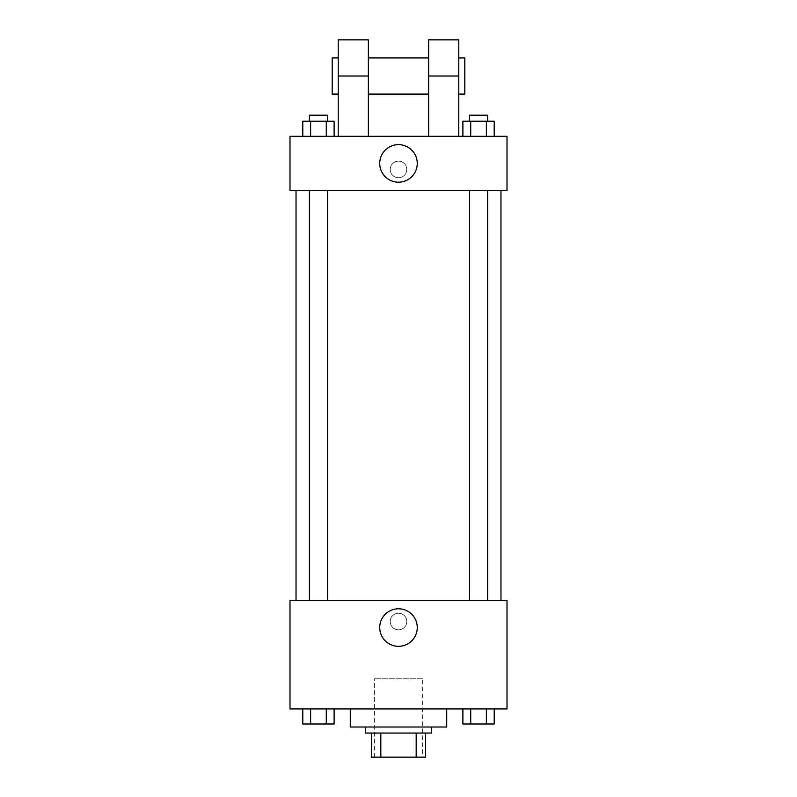 <?xml version="1.0" encoding="UTF-8"?>
<svg xmlns="http://www.w3.org/2000/svg" width="797" height="797" viewBox="0 0 797 797"><rect width="100%" height="100%" fill="white"/><g stroke="black" fill="none" stroke-linecap="round" stroke-linejoin="round"><path stroke-width="0.6" stroke-dasharray="3.98 2.99" d="M422.609 678.785L374.391 678.785L422.609 678.785L422.609 757.15L374.391 757.15L422.609 757.15M380.817 757.15L371.372 757.15L371.372 733.041L380.817 733.041L380.817 757.15L425.628 757.15M416.183 733.041L380.817 733.041L416.183 733.041L416.183 757.15M380.817 733.041L371.372 733.041M365.345 733.041L431.655 733.041M398.5 727.013L365.345 727.013L398.5 727.013M446.718 727.013L350.281 727.013M446.718 708.932L350.281 708.932L446.718 708.932M302.79 708.932L302.79 723.995L310.621 723.995L302.79 723.995L310.621 723.995L310.621 708.932L326.282 708.932L302.79 708.932L334.112 708.932L310.621 708.932L310.621 723.995L334.112 723.995L326.282 723.995L334.112 723.995L334.112 708.932L326.282 708.932L334.112 708.932L326.282 708.932L326.282 723.995L310.621 723.995L326.282 723.995L326.282 708.932L334.112 708.932L310.621 708.932L334.112 708.932M289.998 708.932L507.002 708.932L507.002 600.43L289.998 600.43L289.998 708.932M462.888 708.932L462.888 723.995L470.718 723.995L462.888 723.995L470.718 723.995L470.718 708.932L486.379 708.932L462.888 708.932L494.21 708.932L470.718 708.932L470.718 723.995L494.21 723.995L486.379 723.995L494.21 723.995L494.21 708.932L486.379 708.932L494.21 708.932L486.379 708.932L486.379 723.995L470.718 723.995L486.379 723.995L486.379 708.932L494.21 708.932L470.718 708.932L494.21 708.932M406.789 621.53A8.289 8.289 0 0 0 394.356 614.348A8.289 8.289 0 0 0 394.356 628.703A8.289 8.289 0 0 0 406.789 621.53A8.289 8.289 0 0 0 394.356 614.348A8.289 8.289 0 0 0 394.356 628.703A8.289 8.289 0 0 0 406.789 621.53M500.974 600.43L296.026 600.43L500.974 600.43M327.497 600.43L309.405 600.43L327.497 600.43L309.405 600.43L327.497 600.43L327.497 190.543L309.405 190.543L327.497 190.543M487.595 600.43L469.503 600.43L487.595 600.43L469.503 600.43L487.595 600.43L487.595 190.543L469.503 190.543L487.595 190.543M289.998 629.809L290.008 613.242L289.998 629.809M507.002 613.242L506.992 629.809L507.002 613.242M417.269 627.558A18.769 18.769 0 0 1 389.115 643.807A18.769 18.769 0 0 1 389.115 611.299A18.769 18.769 0 0 1 417.269 627.558M500.974 190.543L296.026 190.543L500.974 190.543M289.998 190.543L507.002 190.543L507.002 136.297L289.998 136.297L289.998 190.543L507.002 190.543M487.595 723.995L469.503 723.995M327.497 723.995L309.405 723.995M486.379 708.932L486.379 723.995M470.718 708.932L470.718 723.995M326.282 708.932L326.282 723.995M310.621 708.932L310.621 723.995M462.888 136.297L462.888 121.224L494.21 121.224L486.379 121.224L486.379 136.297L494.21 136.297L462.888 136.297L494.21 136.297L462.888 136.297L494.21 136.297L486.379 136.297L486.379 121.224L470.718 121.224L470.718 136.297L470.718 121.224L494.21 121.224L494.21 136.297M487.595 121.224L469.503 121.224L487.595 121.224L469.503 121.224L487.595 121.224L487.595 115.196L469.503 115.196L487.595 115.196L469.503 115.196L469.503 121.224M302.79 136.297L302.79 121.224L334.112 121.224L326.282 121.224L326.282 136.297L334.112 136.297L302.79 136.297L334.112 136.297L302.79 136.297L334.112 136.297L326.282 136.297L326.282 121.224L310.621 121.224L310.621 136.297L310.621 121.224L334.112 121.224L334.112 136.297M327.497 121.224L309.405 121.224L327.497 121.224L309.405 121.224L327.497 121.224L327.497 115.196L309.405 115.196L327.497 115.196L309.405 115.196L309.405 121.224M486.379 121.224L486.379 136.297M470.718 121.224L470.718 136.297M326.282 121.224L326.282 136.297M310.621 121.224L310.621 136.297M506.992 169.442L506.992 161.153L507.002 169.442M379.731 163.415A18.769 18.769 0 0 0 407.885 179.674A18.769 18.769 0 0 0 407.885 147.166A18.769 18.769 0 0 0 379.731 163.415M289.998 169.442L289.998 161.153L290.008 169.442M398.5 161.153A8.289 8.289 0 0 0 391.327 173.587A8.289 8.289 0 0 0 405.673 173.587A8.289 8.289 0 0 0 398.5 161.153A8.289 8.289 0 0 1 405.673 173.587A8.289 8.289 0 0 1 391.327 173.587A8.289 8.289 0 0 1 398.5 161.153M338.227 136.297L368.363 136.297L338.227 136.297L338.227 76.014L368.363 76.014L368.363 136.297M428.637 136.297L458.773 136.297L428.637 136.297L428.637 39.85M428.637 57.932L428.637 94.096L428.637 57.932M368.363 57.932L368.363 94.096L368.363 57.932M368.363 39.85L368.363 76.014M458.773 57.932L458.773 94.096L458.773 57.932M458.773 39.85L458.773 136.297M464.8 57.932L464.8 94.096M338.227 94.096L338.227 57.932L338.227 94.096M338.227 39.85L338.227 76.014M332.2 94.096L332.2 57.932M428.637 76.014L458.773 76.014M374.391 757.15L374.391 678.785M309.405 190.543L309.405 600.43M469.503 190.543L469.503 600.43"/><path stroke-width="1.2" d="M416.183 733.041L416.183 757.15L371.372 757.15L371.372 733.041M416.183 757.15L425.628 757.15L425.628 733.041L425.628 757.15M431.655 727.013L431.655 733.041L365.345 733.041L365.345 727.013M380.817 733.041L380.817 757.15M350.281 708.932L350.281 727.013L446.718 727.013L446.718 708.932M507.002 708.932L289.998 708.932L289.998 600.43L507.002 600.43L507.002 708.932M417.269 627.558A18.769 18.769 0 0 1 389.115 643.807A18.769 18.769 0 0 1 389.115 611.299A18.769 18.769 0 0 1 417.269 627.558M500.974 190.543L500.974 600.43M469.503 600.43L469.503 190.543M327.497 190.543L327.497 600.43M507.002 190.543L289.998 190.543L289.998 136.297L507.002 136.297L507.002 190.543L289.998 190.543M494.21 708.932L494.21 723.995L462.888 723.995L462.888 708.932M486.379 708.932L486.379 723.995M470.718 708.932L470.718 723.995M487.595 723.995L469.503 723.995M334.112 708.932L334.112 723.995L302.79 723.995L302.79 708.932M326.282 708.932L326.282 723.995M310.621 708.932L310.621 723.995M327.497 723.995L309.405 723.995M494.21 136.297L494.21 121.224L462.888 121.224L462.888 136.297M486.379 121.224L486.379 136.297M470.718 121.224L470.718 136.297M469.503 121.224L469.503 115.196L487.595 115.196L487.595 121.224M334.112 136.297L334.112 121.224L302.79 121.224L302.79 136.297M326.282 121.224L326.282 136.297M310.621 121.224L310.621 136.297M309.405 121.224L309.405 115.196L327.497 115.196L327.497 121.224M379.731 163.415A18.769 18.769 0 0 1 407.885 147.166A18.769 18.769 0 0 1 407.885 179.674A18.769 18.769 0 0 1 379.731 163.415M428.637 136.297L428.637 76.014L458.773 76.014L458.773 39.85L428.637 39.85L428.637 76.014M428.637 57.932L368.363 57.932M338.227 136.297L338.227 76.014L368.363 76.014L368.363 136.297M368.363 76.014L368.363 39.85L338.227 39.85L338.227 76.014M458.773 136.297L458.773 76.014M458.773 94.096L464.8 94.096L464.8 57.932L458.773 57.932M338.227 57.932L332.2 57.932L332.2 94.096L338.227 94.096M296.026 190.543L296.026 600.43M487.595 600.43L487.595 190.543M309.405 190.543L309.405 600.43M428.637 94.096L368.363 94.096"/></g></svg>
